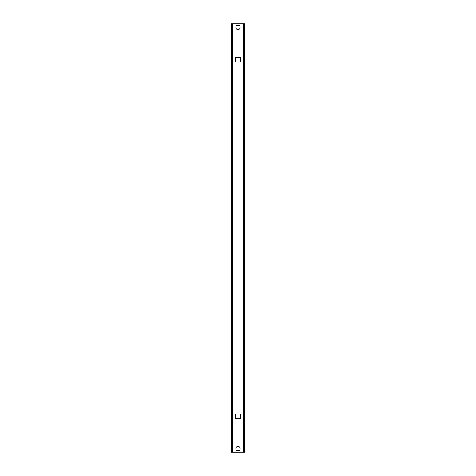 <?xml version="1.0" encoding="UTF-8"?>
<svg xmlns="http://www.w3.org/2000/svg" width="476" height="476" viewBox="0 0 476 476"><rect width="100%" height="100%" fill="white"/><g stroke="black" fill="none" stroke-linecap="round" stroke-linejoin="round"><path stroke-width="0.71" d="M235.846 27.31A2.154 2.154 0 0 1 238 25.151A2.154 2.154 0 0 1 240.154 27.31A2.154 2.154 0 0 1 238 29.464A2.154 2.154 0 0 1 235.846 27.31M235.846 448.69A2.154 2.154 0 0 1 238 446.536A2.154 2.154 0 0 1 240.154 448.69A2.154 2.154 0 0 1 238 450.849A2.154 2.154 0 0 1 235.846 448.69M235.572 418.785L235.572 413.936L240.428 413.936L240.428 418.785L235.572 418.785L235.572 413.936L240.428 413.936L240.428 418.785L235.572 418.785M232.496 452.194A1.351 1.351 0 0 0 232.615 452.2L243.385 452.194L231.265 452.194L231.265 23.806L243.385 23.8L232.615 23.806A1.351 1.351 0 0 0 232.496 23.806M235.572 57.215L240.428 57.215L240.428 62.064L235.572 62.064L235.572 57.215L240.428 57.215L240.428 62.064L235.572 62.064L235.572 57.215M243.504 23.806A1.351 1.351 0 0 0 243.385 23.8L244.735 23.806L244.735 452.194L243.385 452.194A1.351 1.351 0 0 0 243.504 452.194M232.615 23.806L232.615 452.194M243.385 23.806L243.385 452.194"/></g></svg>
